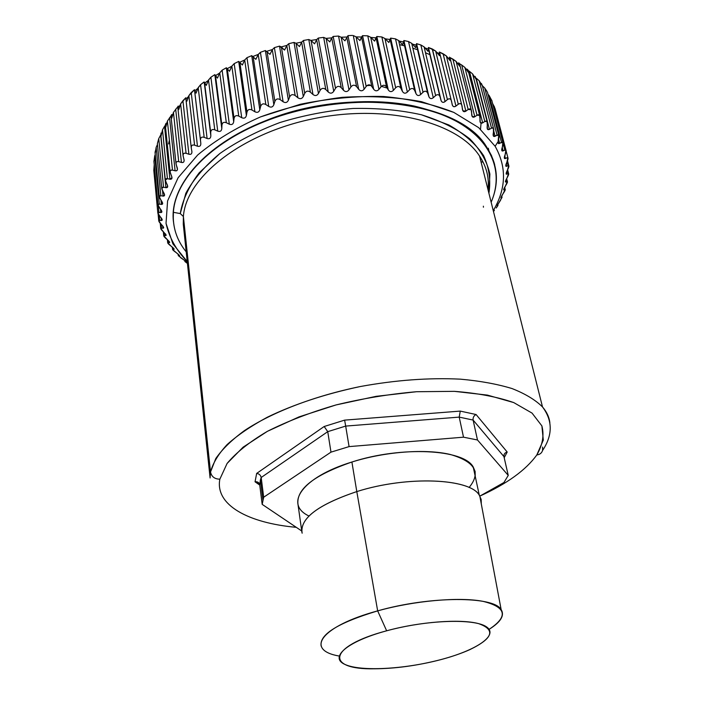 <?xml version="1.0" encoding="UTF-8"?>
<svg xmlns="http://www.w3.org/2000/svg" width="704" height="704" viewBox="0 0 704 704"><rect width="100%" height="100%" fill="white"/><g stroke="black" fill="none" stroke-linecap="round" stroke-linejoin="round"><path stroke-width="1.06" d="M169.382 140.175L168.546 143.959L169.382 140.175M430.021 54.727L425.498 52.765L430.021 54.727M417.63 49.782L412.843 48.206L417.63 49.782M404.562 45.848L399.546 44.634L404.562 45.848M165.845 234.432L162.369 230.833C160.626 229.02 160.31 228.087 161.436 228.034L162.985 228.193C164.067 228.14 163.83 227.234 162.272 225.447L160.178 223.203C158.532 221.294 158.356 220.326 159.632 220.299L161.357 220.502C162.589 220.484 162.483 219.534 161.031 217.668L159.051 215.301C157.52 213.294 157.476 212.291 158.91 212.3L160.802 212.555C162.184 212.573 162.21 211.605 160.873 209.642L159.025 207.161C157.626 205.058 157.714 204.028 159.306 204.081L161.366 204.406C162.888 204.468 163.046 203.474 161.841 201.432L160.134 198.836C158.866 196.636 159.104 195.598 160.838 195.703L163.055 196.099C164.718 196.214 165.009 195.202 163.944 193.081L162.404 190.379C161.286 188.091 161.665 187.035 163.539 187.211L165.898 187.686C167.693 187.862 168.133 186.85 167.209 184.642L165.836 181.843C164.877 179.476 165.405 178.42 167.42 178.658L169.91 179.23C171.829 179.476 172.401 178.464 171.644 176.194L170.456 173.29C169.664 170.852 170.342 169.796 172.471 170.113L175.094 170.79C177.118 171.116 177.83 170.104 177.241 167.772L176.246 164.78C175.639 162.281 176.458 161.234 178.702 161.647L181.43 162.43C183.55 162.835 184.404 161.841 183.99 159.456L183.207 156.394C182.785 153.833 183.744 152.803 186.085 153.314L188.901 154.22C191.118 154.713 192.104 153.745 191.866 151.307L191.294 148.174C191.066 145.57 192.157 144.575 194.586 145.182L197.472 146.221C199.769 146.81 200.878 145.869 200.825 143.405L200.482 140.21C200.446 137.57 201.678 136.611 204.169 137.324L207.108 138.503C209.458 139.198 210.698 138.301 210.83 135.802L204.178 81.963L206.29 85.413L208.498 80.01L210.892 77.22L214.834 74.633L217.466 78.1L219.745 72.829L222.121 70.18L226.371 67.76L229.513 71.28L231.845 66.141L234.177 63.633L238.709 61.415L242.352 65.006L244.702 60.016L246.972 57.666L251.742 55.66L255.878 59.347L258.227 54.516L260.41 52.316L265.39 50.547L269.984 54.358L272.298 49.694L274.384 47.634L279.523 46.121L284.557 50.09L286.818 45.584L288.763 43.674L294.026 42.434L296.102 43.393L299.464 46.57L301.646 42.24L303.45 40.471L308.783 39.512L311.062 40.542L314.591 43.842L316.659 39.679L318.296 38.051L323.655 37.382L326.137 38.491L329.798 41.923L331.742 37.937L333.186 36.441L338.536 36.054L341.185 37.259L344.96 40.832L347.987 35.64L352.414 35.402L347.987 35.64L344.96 40.832L341.185 37.259L338.536 36.054L333.186 36.441L331.778 37.858L329.798 41.923L326.022 38.403L323.655 37.382L318.296 38.051L316.747 39.538L314.591 43.842L310.913 40.418L308.783 39.512L303.45 40.471L301.752 42.055L299.464 46.57L295.944 43.261L294.026 42.434L288.763 43.674L286.942 45.39L284.557 50.09L281.239 46.904L279.523 46.121L274.384 47.634L272.298 49.694L269.984 54.358L265.39 50.547L260.41 52.316L258.315 54.375L255.878 59.347L251.742 55.66L246.972 57.666L244.702 60.016L242.352 65.006L238.709 61.415L234.177 63.633L231.792 66.211L229.513 71.28L226.371 67.76L222.121 70.18L219.745 72.829L217.466 78.1L214.834 74.633L210.892 77.22L208.226 80.494L206.29 85.413L204.178 81.963L200.57 84.709L197.771 88.414L196.073 93.148L194.471 89.698L188.874 95.621L186.877 101.235L185.759 99.246L185.786 97.759L180.611 103.902L178.754 109.613L177.866 107.809L178.156 106.075L177.901 107.774M171.072 115.614L171.741 118.193L173.448 112.402L177.892 106.603L173.448 112.402L171.741 118.193L171.063 116.609L171.618 114.585L171.16 116.468M166.206 123.218L166.285 123.983L166.206 123.218L165.449 124.318L165.862 126.914L167.402 121.07L171.028 115.852L167.402 121.07L165.862 126.914L165.546 125.25M160.978 133.082L161.146 135.705L162.51 129.818L164.534 126.342L162.51 129.818L161.146 135.705L161.075 134.006M177.822 107.043L178.754 109.613L180.611 103.902L186.085 153.314C184.096 152.777 183.093 153.525 183.058 155.566L184.131 160.266C184.122 162.149 183.225 162.87 181.43 162.43L175.674 109.12L181.43 162.43L178.702 161.647L173.448 112.402L178.702 161.647C176.95 161.19 176.053 161.85 176 163.61L177.47 169.514L176.669 170.738L175.094 170.79L169.541 117.682L175.094 170.79L172.471 170.113L167.402 121.07L172.471 170.113L170.72 170.245L170.086 171.82L172.005 177.628L169.91 179.23L164.534 126.342L169.91 179.23L167.42 178.658L162.51 129.818L167.42 178.658L165.326 180.11L167.719 186.331L165.898 187.686L160.67 135.027L165.898 187.686L163.539 187.211L158.761 138.582L160.67 135.027L158.761 138.582L157.37 143.678L158.761 138.582L163.539 187.211L161.735 188.434L164.604 194.964L163.055 196.099L160.838 195.703L159.298 196.733L162.668 203.474L161.366 204.406L159.306 204.081L158.004 204.926L161.894 211.798L157.828 212.978L162.237 219.903L158.752 220.836L163.68 227.726L160.732 228.448L166.188 235.242L164.27 235.462L165.642 235.585L165.475 233.939L165.642 235.585M156.165 147.312L160.838 195.703L156.165 147.312L157.458 144.514L156.165 147.312L155.188 153.261L155.32 150.911M155.25 154.493L153.894 161.665L154.704 155.945L159.306 204.081L154.704 155.945L155.25 154.493M154.211 164.982L153.806 170.35L154.211 164.982M498.018 141.715L498.687 143.651L501.503 142.419C502.99 141.812 503.448 142.745 502.867 145.209L502.005 148.183C501.442 150.48 501.811 151.386 503.114 150.885L504.812 149.978C506.167 149.468 506.484 150.418 505.754 152.838L504.724 155.742C504.02 158.013 504.258 158.928 505.428 158.514L506.986 157.722C508.218 157.3 508.394 158.268 507.522 160.635L506.343 163.469C505.507 165.686 505.613 166.619 506.66 166.285L508.068 165.59C509.15 165.255 509.194 166.232 508.191 168.546L506.871 171.301C505.912 173.457 505.894 174.407 506.81 174.134L508.059 173.545C509.01 173.281 508.913 174.266 507.795 176.51L506.352 179.186C505.287 181.28 505.138 182.23 505.912 182.028L507.012 181.518C507.804 181.324 507.593 182.31 506.361 184.483L504.803 187.07C503.633 189.103 503.369 190.054 504.002 189.904L504.944 189.482C505.586 189.341 505.252 190.318 503.923 192.421L502.269 194.92L500.526 200.279L497.235 205.462L502.049 197.331L500.975 197.754L505.19 189.438L503.747 189.939L507.382 181.474L505.534 182.063L508.587 173.501L506.273 174.17L508.763 165.554L505.947 166.294L507.883 157.696L504.522 158.506L505.921 149.97L501.97 150.85L502.867 142.446L498.282 143.37L498.018 141.715L495.132 146.274L498.018 141.715M497.895 205.594L496.206 208.006L497.992 205.119L497.702 204.292L497.922 205.146M494.41 210.311L493.486 211.526L494.41 210.311M187.422 263.437L185.011 261.483L187.299 262.319L180.84 257.84L177.285 253.44L174.874 251.671C172.894 250.166 172.225 249.366 172.867 249.278L173.879 249.357C174.513 249.269 173.923 248.477 172.119 246.981L169.761 245.106C167.851 243.496 167.297 242.642 168.098 242.554L169.286 242.651C170.069 242.572 169.602 241.736 167.86 240.143L165.581 238.146C163.742 236.43 163.31 235.541 164.27 235.462L163.724 235.77L167.86 240.143L167.693 242.774L174.17 249.19L172.577 249.418L179.546 255.561L178.323 255.675L185.636 261.254L185.011 261.483L184.923 260.638L184.897 261.527L187.422 263.437M493.258 210.646C506.238 188.654 506.862 167.2 495.132 146.274C506.862 167.2 506.238 188.654 493.258 210.646M187.22 261.545C176.273 250.254 169.206 237.521 166.03 223.353L167.578 200.948L178.112 177.734L197.657 155.021C214.966 140.536 235.902 127.846 260.462 116.926L300.203 104.306C328.31 98.516 356.092 95.911 383.548 96.492C409.93 98.93 433.356 104.236 453.807 112.394L478.676 127.644L495.132 146.274L478.676 127.644L453.807 112.394L421.529 101.693C396.836 97.09 370.392 95.638 342.188 97.337C313.782 100.927 286.537 107.457 260.462 116.926C235.902 127.846 214.966 140.536 197.657 155.021L178.112 177.734L167.578 200.948L166.03 223.353L172.894 243.83L187.22 261.545M494.683 164.648C486.904 136.638 460.011 117.093 413.996 105.996C369.134 96.721 311.15 102.476 264.194 121.29C203.632 145.209 168.898 187.669 173.474 221.866L173.228 218.548C170.966 184.994 205.665 144.426 264.194 121.29C348.726 85.738 459.95 101.675 486.376 146.546L491.418 155.417L494.683 164.648M204.178 81.963L210.707 132.563C210.874 129.897 212.23 128.982 214.764 129.818L217.747 131.129C220.141 131.938 221.487 131.085 221.804 128.577L221.918 125.303C222.288 122.628 223.749 121.766 226.327 122.716L229.31 124.177C231.73 125.092 233.191 124.3 233.693 121.783L234.036 118.501C234.599 115.826 236.166 115.025 238.753 116.098L241.727 117.7C244.156 118.738 245.705 118.008 246.391 115.5L246.963 112.218C247.72 109.542 249.383 108.812 251.962 110.018L254.901 111.769C257.321 112.922 258.958 112.262 259.811 109.78L260.612 106.506C261.554 103.858 263.305 103.206 265.848 104.544L268.734 106.436C271.11 107.712 272.818 107.122 273.847 104.676L274.868 101.429C275.986 98.824 277.798 98.252 280.298 99.713L283.105 101.754C285.437 103.145 287.197 102.643 288.385 100.232L289.608 97.029C290.902 94.477 292.767 93.993 295.187 95.577L297.889 97.768C300.159 99.273 301.954 98.85 303.301 96.501L304.718 93.359C306.17 90.86 308.062 90.473 310.402 92.18L312.981 94.503C315.154 96.131 316.985 95.797 318.454 93.518L320.056 90.446C321.649 88.018 323.567 87.727 325.802 89.558L328.231 92.004C330.308 93.738 332.138 93.509 333.74 91.3L335.5 88.308C337.225 85.967 339.143 85.774 341.246 87.718L343.517 90.288C345.47 92.127 347.301 91.986 348.999 89.866L350.918 86.97C352.748 84.726 354.649 84.63 356.611 86.68L358.706 89.373C360.527 91.3 362.331 91.256 364.126 89.232L366.168 86.442C368.086 84.304 369.961 84.304 371.774 86.46L373.666 89.241C375.338 91.274 377.115 91.318 378.972 89.39L381.119 86.724C383.117 84.691 384.938 84.797 386.584 87.032L388.274 89.91C389.796 92.022 391.512 92.162 393.422 90.341L395.657 87.798C397.707 85.888 399.467 86.082 400.937 88.405L402.406 91.362C403.762 93.535 405.416 93.773 407.361 92.066L409.658 89.654C411.743 87.859 413.424 88.158 414.709 90.534L415.958 93.562C417.138 95.797 418.713 96.122 420.675 94.53L423.016 92.259C425.11 90.587 426.712 90.974 427.803 93.421L428.824 96.492C429.827 98.78 431.306 99.194 433.277 97.715L435.626 95.586C437.721 94.046 439.217 94.512 440.114 97.002L440.906 100.109C441.725 102.45 443.106 102.934 445.051 101.578L447.41 99.59C449.478 98.173 450.859 98.727 451.563 101.244L452.126 104.386C452.76 106.753 454.036 107.316 455.946 106.075L458.278 104.236C460.31 102.942 461.569 103.567 462.07 106.11L462.414 109.261C462.862 111.646 464.015 112.279 465.881 111.153L468.169 109.454C470.14 108.293 471.284 108.988 471.592 111.54L471.706 114.69C471.97 117.084 473.009 117.779 474.804 116.767L477.03 115.218C478.931 114.171 479.934 114.928 480.058 117.48L479.961 120.613C480.049 123.006 480.946 123.763 482.671 122.866L484.818 121.449C486.631 120.516 487.502 121.326 487.441 123.878L487.133 126.984C487.045 129.369 487.819 130.17 489.447 129.378L491.506 128.102C493.222 127.283 493.953 128.137 493.706 130.671L493.205 133.742C492.958 136.11 493.592 136.946 495.123 136.259L497.068 135.106C498.678 134.402 499.268 135.3 498.854 137.799L498.168 140.826L498.714 135.168L493.451 136.145L493.451 128.198L491.506 128.102L489.447 129.378L487.467 129.202L487.089 121.598L484.818 121.449L482.671 122.866L480.357 122.619L479.644 115.421L477.03 115.218L474.804 116.767L472.138 116.45L471.152 109.736L468.169 109.454L465.881 111.153L462.836 110.739L461.648 104.597L460.654 103.638L459.052 103.743L455.145 106.559L453.508 106.603L452.505 105.556L451.185 100.056C450.19 98.534 448.932 98.375 447.41 99.59L445.051 101.578C443.476 102.802 442.191 102.582 441.206 100.936L428.349 47.494L439.815 96.166C438.724 94.38 437.334 94.186 435.626 95.586L433.277 97.715C431.508 99.114 430.082 98.859 429 96.932L427.627 92.972C426.439 90.913 424.899 90.675 423.016 92.259L420.675 94.53C418.722 96.122 417.155 95.806 415.976 93.588L414.7 90.517C413.415 88.15 411.734 87.868 409.658 89.654L407.361 92.066C405.416 93.773 403.762 93.535 402.406 91.362L400.937 88.405C399.467 86.082 397.707 85.888 395.657 87.798L393.422 90.341C391.512 92.162 389.796 92.022 388.274 89.91L386.584 87.032C384.938 84.797 383.117 84.691 381.119 86.724L378.972 89.39C377.115 91.318 375.338 91.274 373.666 89.241L371.774 86.46C369.961 84.304 368.086 84.304 366.168 86.442L364.126 89.232C362.331 91.256 360.527 91.3 358.706 89.373L356.611 86.68C354.649 84.63 352.748 84.726 350.918 86.97L348.999 89.866C347.301 91.986 345.47 92.127 343.517 90.288L341.246 87.718C339.143 85.774 337.225 85.967 335.5 88.308L333.74 91.3C332.138 93.509 330.308 93.738 328.231 92.004L325.802 89.558C323.567 87.727 321.649 88.018 320.056 90.446L318.454 93.518C316.985 95.797 315.154 96.131 312.981 94.503L310.402 92.18C308.062 90.473 306.17 90.86 304.718 93.359L303.301 96.501C301.954 98.85 300.159 99.273 297.889 97.768L295.187 95.577C292.767 93.993 290.902 94.477 289.608 97.029L288.385 100.232C287.197 102.643 285.437 103.145 283.105 101.754L280.298 99.713C277.798 98.252 275.986 98.824 274.868 101.429L273.847 104.676C272.818 107.122 271.11 107.712 268.734 106.436L265.848 104.544C263.305 103.206 261.554 103.858 260.612 106.506L259.811 109.78C258.958 112.262 257.321 112.922 254.901 111.769L251.962 110.018C249.383 108.812 247.72 109.542 246.963 112.218L246.391 115.5C245.705 118.008 244.156 118.738 241.727 117.7L238.753 116.098C236.166 115.025 234.599 115.826 234.036 118.501L233.693 121.783C233.191 124.3 231.73 125.092 229.31 124.177L226.327 122.716C223.749 121.766 222.288 122.628 221.918 125.303L221.804 128.577C221.487 131.085 220.141 131.938 217.747 131.129L214.764 129.818C212.23 128.982 210.874 129.897 210.707 132.563L210.83 135.802C210.698 138.301 209.458 139.198 207.108 138.503L204.169 137.324C201.678 136.611 200.446 137.57 200.482 140.21L200.825 143.405C200.878 145.869 199.769 146.81 197.472 146.221L194.586 145.182C192.35 144.558 191.233 145.411 191.233 147.752L191.919 151.73C191.946 153.903 190.934 154.73 188.901 154.22L186.085 153.314L180.611 103.902L182.908 100.725L188.901 154.22L182.908 100.725L185.794 97.742L185.944 99.062M387.2 88.088L381.427 86.372M370.779 85.404L366.934 85.606M178.394 254.294L178.526 255.596L178.394 254.294M179.3 255.138L179.353 255.658L179.3 255.138M172.682 247.447L172.867 249.278L172.682 247.447M173.791 248.53L173.879 249.357L173.791 248.53M169.171 241.454L169.286 242.651L168.098 242.554L167.86 240.143L169.699 242.405L169.286 242.651L169.171 241.454M163.97 232.39L164.27 235.462L163.97 232.39M161.066 224.154L161.436 228.034L161.066 224.154M162.774 226.019L162.985 228.193L162.774 226.019M159.174 215.442L159.632 220.299L159.174 215.442M161.093 217.738L161.357 220.502L161.093 217.738M158.321 206.017L158.91 212.3L158.321 206.017M160.477 209.106L160.802 212.555L160.477 209.106M160.943 200.068L161.366 204.406L160.943 200.068M155.056 152.522L155.258 151.466M162.518 190.582L163.055 196.099L162.518 190.582M164.534 126.342L165.334 125.268M191.233 147.752L185.935 99.079M185.698 98.938L186.877 101.235L188.874 95.621L194.586 145.182L188.874 95.621L191.224 92.567L197.472 146.221L191.224 92.567L194.471 89.698L200.825 143.405L194.471 89.698L200.482 140.21L194.603 90.561L196.073 93.148L198.194 87.63L204.169 137.324L198.194 87.63L200.57 84.709L207.108 138.503L200.57 84.709L203.623 82.28M204.556 82.799L210.707 132.563L204.556 82.799M208.498 80.01L214.764 129.818L208.498 80.01M210.892 77.22L217.747 131.129L210.892 77.22M214.834 74.633L221.804 128.577L214.834 74.633M215.459 75.442L221.918 125.303L215.459 75.442M219.745 72.829L226.327 122.716L219.745 72.829M222.121 70.18L229.31 124.177L222.121 70.18M226.371 67.76L233.693 121.783L226.371 67.76M227.251 68.561L234.036 118.501L227.251 68.561M231.845 66.141L238.753 116.098L231.845 66.141M234.177 63.633L241.727 117.7L234.177 63.633M238.709 61.415L246.391 115.5L238.709 61.415M239.835 62.225L246.963 112.218L239.835 62.225L244.737 59.963M244.702 60.016L251.962 110.018L244.702 60.016M246.972 57.666L254.901 111.769L246.972 57.666M251.742 55.66L259.811 109.78L251.742 55.66M253.123 56.487L260.612 106.506L253.123 56.487M258.227 54.516L265.848 104.544L258.227 54.516M260.41 52.316L268.734 106.436L260.41 52.316M265.39 50.547L273.847 104.676L265.39 50.547M267.01 51.401L274.868 101.429L267.01 51.401M272.298 49.694L280.298 99.713L272.298 49.694M274.384 47.634L283.105 101.754L274.384 47.634M279.523 46.121L288.385 100.232L279.523 46.121M281.371 47.027L289.608 97.029L281.371 47.027M286.818 45.584L295.187 95.577L286.818 45.584M288.763 43.674L297.889 97.768L288.763 43.674M294.026 42.434L303.301 96.501L294.026 42.434M296.102 43.393L304.718 93.359L296.102 43.393M301.646 42.24L310.402 92.18L301.646 42.24M303.45 40.471L312.981 94.503L303.45 40.471M308.783 39.512L318.454 93.518L308.783 39.512M311.062 40.542L320.056 90.446L311.062 40.542M316.659 39.679L325.802 89.558L316.659 39.679M318.296 38.051L328.231 92.004L318.296 38.051M323.655 37.382L333.74 91.3L323.655 37.382M326.137 38.491L335.5 88.308L326.137 38.491M331.742 37.937L341.246 87.718L331.742 37.937M333.186 36.441L343.517 90.288L333.186 36.441M338.536 36.054L348.999 89.866L338.536 36.054M341.185 37.259L350.918 86.97L341.185 37.259M346.746 37.013L356.611 86.68L346.746 37.013L341.141 37.233M347.987 35.64L358.706 89.373L347.987 35.64M432.247 48.972L445.051 101.578L432.414 49.042L435.67 51.084L447.41 99.59L435.67 51.084L439.49 55.66L439.877 53.706L439.358 52.008L439.798 53.786M441.206 100.936L428.437 47.494L431.93 48.831M443.106 53.777L455.946 106.075L443.106 53.777L446.362 55.95L458.278 104.236L446.362 55.95L450.094 60.658L450.102 57.922L449.478 57.13L450.34 59.127L450.094 60.658L446.362 55.95L439.358 52.008L443.106 53.777M452.883 59.11L465.881 111.153L452.883 59.11L456.113 61.415L468.169 109.454L456.113 61.415L459.721 66.246L459.862 65.032L459.483 63.589L459.721 66.246L456.113 61.415L449.856 57.49L452.883 59.11M458.63 62.814L459.052 64.486L458.63 62.814L459.483 63.589L458.63 62.814M459.571 63.738L461.683 64.988L474.804 116.767L461.683 64.988L464.86 67.417L477.03 115.218L464.86 67.417L468.336 72.354L467.852 69.766L468.248 71.342M467.852 69.766L466.778 69.001L467.852 69.766L468.336 72.354L464.86 67.417L461.683 64.988M468.266 70.567L469.462 71.342L482.671 122.866L469.462 71.342L472.569 73.894L484.818 121.449L472.569 73.894L475.895 78.945L475.165 76.419L475.587 78.056M476.177 78.126L489.447 129.378L476.177 78.126L479.204 80.793L491.506 128.102L479.204 80.793L482.372 85.941L481.395 83.459L482.363 85.721L484.748 88.062L497.068 135.106L484.748 88.062L482.372 85.941L479.204 80.793L476.177 78.126M493.689 130.777L495.123 136.259L493.689 130.777M487.036 91.626L487.599 92.497M498.546 139.146L499.673 143.449L498.546 139.146M487.96 94.23L489.192 95.63L501.503 142.419L489.192 95.63L491.99 100.945L487.96 94.23M502.207 147.462L503.114 150.885L502.207 147.462M503.149 143.669L504.812 149.978L503.149 143.669M505.921 149.97L495.132 108.821L492.615 103.55L494.578 107.166M504.715 155.778L505.428 158.514L504.715 155.778M506.088 164.129L506.66 166.285L506.088 164.129M507.056 161.753L508.068 165.59L507.056 161.753M506.378 172.498L506.81 174.134L506.378 172.498M507.258 170.491L508.059 173.545L507.258 170.491M505.604 180.822L505.912 182.028L505.604 180.822M506.387 179.124L507.012 181.518L506.387 179.124M503.791 189.077L504.002 189.904L503.791 189.077M504.469 187.651L504.944 189.482L504.469 187.651M500.993 197.19L501.125 197.727L500.993 197.19M501.556 196.064L501.899 197.366L501.556 196.064M483.138 162.175L480.999 161.77L483.138 162.175M353.276 35.552L364.126 89.232L353.276 35.552L356.074 36.854L366.168 86.442L356.074 36.854L359.946 40.568L361.557 36.916L371.774 86.46L361.557 36.916L362.578 35.658L373.666 89.241L362.578 35.658L367.761 35.86L378.972 89.39L367.761 35.86L370.7 37.277L381.119 86.724L370.7 37.277L374.625 41.131L376.042 37.638L386.584 87.032L376.042 37.638L376.842 36.485L388.274 89.91L376.842 36.485L381.876 36.978L393.422 90.341L381.876 36.978L384.921 38.509L395.657 87.798L384.921 38.509L388.881 42.513L390.086 39.178L400.937 88.405L390.086 39.178L390.65 38.113L402.406 91.362L390.65 38.113L395.498 38.887L407.361 92.066L395.498 38.887L398.631 40.542L409.658 89.654L398.631 40.542L402.591 44.695L403.577 41.492L414.709 90.534L403.577 41.492L403.902 40.506L415.958 93.562L403.902 40.506L408.522 41.554L420.675 94.53L408.522 41.554L411.726 43.34L423.016 92.259L411.726 43.34L415.668 47.634L416.416 44.563L427.803 93.421L416.504 43.648L428.824 96.492L416.504 43.648L420.86 44.959L433.277 97.715L420.86 44.959L424.098 46.869L435.626 95.586L424.098 46.869L427.988 51.304L428.498 48.356L427.988 51.304L424.098 46.869L420.86 44.959L416.504 43.648L415.668 47.634L411.726 43.34L408.522 41.554L403.902 40.506L402.591 44.695L398.631 40.542L395.498 38.887L390.65 38.113L388.881 42.513L384.921 38.509L381.876 36.978L376.842 36.485L374.625 41.131L370.7 37.277L367.761 35.86L362.578 35.658L359.946 40.568L356.074 36.854L353.276 35.552M481.052 123.218L480.515 129.21M486.763 91.071L484.748 88.062M475.165 76.419L475.895 78.945L472.569 73.894L469.462 71.342M459.483 63.589L459.862 65.032L458.357 64.02M439.358 52.008L439.877 53.821L439.49 55.66L435.67 51.084L428.349 47.494M440.158 659.798C404.298 669.24 361.082 671.66 345.215 664.558C328.803 657.633 346.711 641.617 386.646 630.802C426.386 619.863 474.584 618.288 486.517 626.868C499.066 635.281 476.168 650.461 440.158 659.798C451.475 656.814 461.331 653.444 469.726 649.686C493.046 638.405 495.959 629.702 478.465 623.586C460.143 618.71 419.751 621.746 386.646 630.802L377.661 610.878C414.392 600.653 459.246 596.737 483.023 601.348C506.449 607.165 508.482 616.484 489.13 629.323C500.79 622.028 504.794 615.463 501.151 609.611C493.97 595.998 429.845 595.918 377.661 610.878L386.646 630.802C327.545 646.448 325.23 669.794 374.317 668.8C395.252 668.659 417.199 665.658 440.158 659.798M339.126 656.04C304.568 650.118 320.707 626.305 377.661 610.878C337.973 622.864 319.132 634.577 321.138 646.034M302.148 533.201C299.622 518.628 317.838 504.759 356.796 491.586L377.661 610.878L356.796 491.586C408.047 475.253 471.935 478.482 479.802 496.021L481.281 503.862L481.166 499.409L479.301 495.238C470.078 478.298 407.132 475.561 356.796 491.586L351.903 462.018C401.553 445.817 463.866 449.249 473.211 466.972L475.13 471.478L475.218 476.274M356.796 491.586C318.745 504.381 300.458 517.986 301.928 532.374L297.933 503.976C296.375 488.963 314.362 474.98 351.903 462.018L356.796 491.586M301.708 530.983L262.178 504.363L263.683 497.226L330.977 452.144L349.078 446.609L463.514 437.184L477.479 439.982L508.253 475.402L503.932 482.522L479.855 496.109L503.932 482.522L508.253 475.402L477.479 439.982L463.514 437.184L349.078 446.609L330.977 452.144L263.683 497.226L262.178 504.363L301.708 530.983M469.075 487.502C481.316 472.727 475.103 461.736 450.446 454.52C425.938 448.589 385.132 451.563 351.903 462.018C302.122 477.206 283.809 504.24 308.986 516.014M259.714 484.818L262.178 504.363L259.714 484.818L260.383 480.014L262.874 499.682L260.383 480.014L261.184 477.497L263.683 497.226L261.184 477.497L327.747 431.658L330.977 452.144L327.747 431.658L345.682 426.087L349.078 446.609L345.682 426.087L459.21 417.111L463.514 437.184L459.21 417.111L473.106 420.068L477.479 439.982L473.106 420.068L503.932 456.597L508.253 475.402L503.932 456.597L473.106 420.068L459.21 417.111L345.682 426.087L327.747 431.658L261.184 477.497L259.714 484.818C259.134 482.504 257.585 481.501 255.05 481.8L259.345 483.648L259.714 484.818M460.266 411.101L476.08 414.524L460.266 411.101L344.617 420.13L324.174 426.501L256.661 473.422L255.05 481.8L259.75 485.091L255.05 481.8L256.661 473.422C259.107 473.739 260.612 475.094 261.184 477.497C260.612 475.094 259.107 473.739 256.661 473.422L324.174 426.501L327.747 431.658L324.174 426.501L344.617 420.13L345.682 426.087L344.617 420.13L460.266 411.101L459.21 417.111M476.08 414.524L507.197 452.03L476.08 414.524C473.818 415.703 472.824 417.551 473.106 420.068M507.197 452.03L504.196 457.723L507.197 452.03C504.768 452.742 503.686 454.265 503.932 456.597L503.906 455.215M219.85 479.178L227.093 463.461C236.201 452.531 249.647 441.813 267.441 431.306C287.487 421.221 310.358 412.43 336.054 404.932C362.692 398.464 389.497 394.064 416.451 391.723L454.37 391.345C477.673 393.158 497.455 396.898 513.726 402.574L532.057 413.107L541.886 425.902C544.306 435.266 542.617 444.946 536.818 454.942C525.914 470.07 507.012 483.745 480.119 495.968C507.012 483.745 525.914 470.07 536.818 454.942L543.303 440.114L541.886 425.902L532.057 413.107L513.726 402.574L487.423 395.102L454.37 391.345L416.451 391.723L376.094 396.343L336.054 404.932L299.033 416.882L267.441 431.306L243.091 447.181L227.093 463.461L219.85 479.178C214.65 479.09 211.534 476.696 210.522 471.997C212.89 463.135 218.416 454.001 227.093 444.594C237.582 435.178 250.967 426.07 267.238 417.261C294.034 404.263 324.984 394.038 360.087 386.575C395.516 380.09 428.938 377.617 460.363 379.157C479.978 380.917 497.191 384.05 512.002 388.546C525.184 393.73 535.348 399.854 542.502 406.93C546.797 411.937 549.252 417.261 549.877 422.902C549.252 417.261 546.797 411.937 542.502 406.93C535.348 399.854 525.184 393.73 512.002 388.546C497.191 384.05 479.978 380.917 460.363 379.157C428.938 377.617 395.516 380.09 360.087 386.575C313.949 396.07 272.078 412.254 244.394 430.637C231.748 439.938 222.209 449.249 215.776 458.559L210.522 471.997C211.534 476.696 214.65 479.09 219.85 479.178C214.843 505.023 248.318 523.037 296.278 527.331C248.318 523.037 214.843 505.023 219.85 479.178M487.969 189.552C489.35 177.813 486.552 166.681 479.591 156.138C457.926 122.038 386.012 103.611 313.35 118.73C240.61 133.602 186.023 177.839 183.392 216.506L210.522 471.997L210.1 477.99L210.522 471.997L183.392 216.506L183.269 224.127L183.392 216.506C186.023 177.839 240.61 133.602 313.35 118.73C386.012 103.611 457.926 122.038 479.591 156.138L542.502 406.93C552.763 420.666 552.781 435.186 542.564 450.481C541.702 453.112 539.783 454.599 536.818 454.942C539.783 454.599 541.702 453.112 542.564 450.481L542.59 447.058M183.392 216.506L180.259 213.585C182.53 200.059 188.83 186.481 199.153 172.85L219.93 153.463C237.23 141.398 257.242 131.076 279.981 122.514C303.75 115.262 328.099 110.581 353.038 108.469C377.59 107.958 400.409 110.062 421.485 114.787L448.888 124.986C464.209 133.751 475.781 143.968 483.595 155.619C489.148 167.772 490.917 180.33 488.91 193.292L489.887 174.073C487.08 161.436 480.401 149.723 469.85 138.917C457.081 128.929 440.959 120.886 421.485 114.787C400.409 110.062 377.59 107.958 353.038 108.469C328.099 110.581 303.75 115.262 279.981 122.514C257.242 131.076 237.23 141.398 219.93 153.463C204.688 166.197 193.318 179.467 185.838 193.274L180.259 213.585L173.395 212.318C175.314 180.233 209.695 143.317 264.255 121.713C322.344 98.296 396.255 96.008 442.71 114.849C489.342 133.707 505.402 169.365 491.146 202.215C499.435 182.961 497.878 164.542 486.473 146.942C460.055 102.089 348.806 86.161 264.255 121.713L264.255 121.713C209.695 143.317 175.314 180.233 173.395 212.318L173.272 218.953C173.914 231.062 178.218 242.018 186.19 251.83C176.713 240.178 172.454 227.005 173.395 212.318L180.259 213.585L183.392 216.506M483.419 207.222L483.384 206.193M331.778 37.858L326.022 38.403M316.747 39.538L310.913 40.418M301.752 42.055L295.944 43.261M286.942 45.39L281.239 46.904M272.422 49.509L266.904 51.304M258.315 54.375L253.07 56.426M231.792 66.211L227.286 68.631M219.595 73.075L215.53 75.601M208.226 80.494L204.644 83.072M197.771 88.414L194.7 90.974M188.302 96.756L185.759 99.246M179.89 105.468L177.866 107.809M172.594 114.479L171.063 116.609M166.452 123.702L165.37 125.558M161.498 133.074L160.802 134.605L165.326 180.11M157.749 142.516L157.37 143.678M155.223 151.958L155.074 152.715M153.921 161.313L158.004 204.926M184.897 261.527L184.791 260.533M178.332 255.675L178.165 254.109M174.354 204.899L174.293 204.239M172.577 249.418L172.348 247.174M167.693 242.774L167.394 239.738M163.724 235.77L163.346 231.774M160.732 228.448L160.239 223.274M158.752 220.836L158.101 213.893M157.828 212.978L153.789 170.21M159.298 196.733L155.082 152.768M161.735 188.434L157.379 143.704M170.086 171.82L165.361 125.514M171.838 115.526L171.741 114.629M176 163.61L171.037 116.486M178.332 107.263L178.2 106.075M183.058 155.566L177.83 107.606M451.176 100.056L439.877 53.706M452.505 105.556L451.871 102.96M461.648 104.597L450.34 59.083M462.836 110.739L462.378 108.9M471.152 109.736L459.862 65.032M472.138 116.45L471.715 114.787M459.026 64.469L458.674 63.07M479.644 115.421L468.406 71.5M480.357 122.619L479.961 121.088M487.089 121.598L475.913 78.417M487.467 129.202L487.106 127.802M493.451 128.198L482.363 85.738M493.451 136.145L493.117 134.878M498.714 135.168L487.661 93.104M498.282 143.37L497.992 142.252M502.867 142.446L491.718 100.153M501.97 150.85L501.714 149.873M504.522 158.506L504.302 157.661M507.883 157.696L506.15 151.149M508.763 165.554L507.487 160.714M506.273 174.17L506.123 173.571M498.186 143.22L498.001 142.516M508.587 173.501L507.61 169.77M505.534 182.063L505.41 181.588M507.382 181.474L506.642 178.64M505.19 189.438L504.645 187.334M488.972 150.894L488.286 148.201M502.049 197.331L501.67 195.87M497.992 205.119L497.754 204.195M414.7 90.517L403.577 41.51M415.976 93.588L403.911 40.506M427.627 92.972L416.416 44.871M429 96.932L416.566 43.622M439.815 96.166L428.542 48.954M425.357 48.03L428.534 49.166M416.39 45.197L412.676 44.167M403.515 41.967L399.3 41.096M390.016 39.503L385.352 38.852M375.98 37.849L370.929 37.453M361.522 37.013L356.154 36.916M475.913 78.382L475.35 77.818M468.406 71.465L467.403 70.646M450.34 59.127L448.29 58.001M439.877 53.821L437.263 52.659M501.151 609.611L479.802 496.021M479.301 495.238L473.211 466.972M183.269 224.127L210.1 477.99"/></g></svg>
